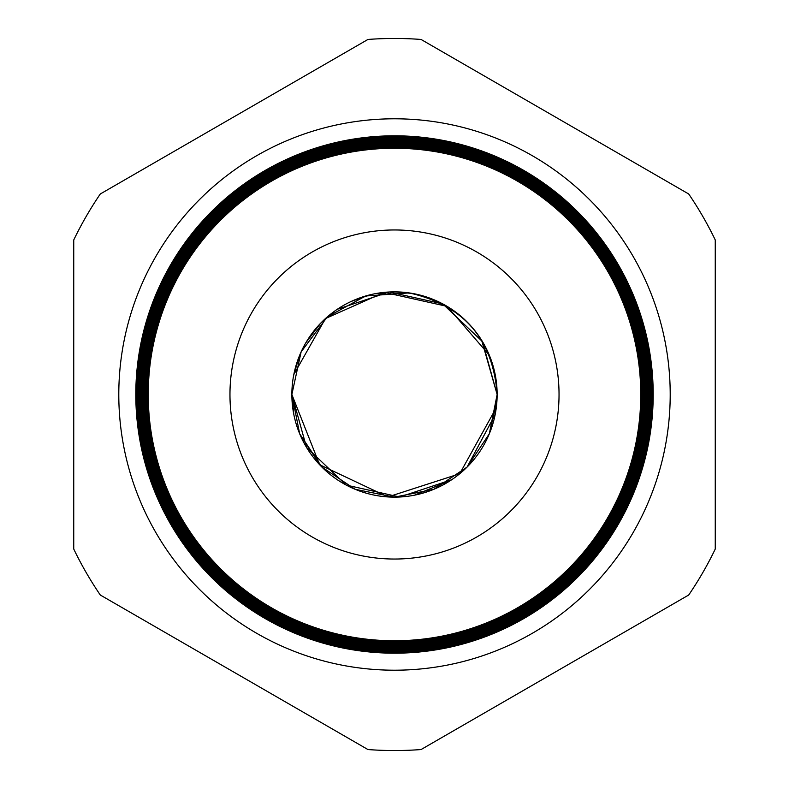 <?xml version="1.0" encoding="UTF-8"?>
<svg xmlns="http://www.w3.org/2000/svg" width="789" height="789" viewBox="0 0 789 789"><rect width="100%" height="100%" fill="white"/><g stroke="black" fill="none" stroke-linecap="round" stroke-linejoin="round"><path stroke-width="1.18" d="M118.794 394.5A275.706 275.706 0 0 1 394.5 118.794A275.706 275.706 0 0 1 670.206 394.5A275.706 275.706 0 0 1 394.5 670.206A275.706 275.706 0 0 1 118.794 394.5M640.855 394.5A246.355 246.355 0 0 1 394.5 640.855A246.355 246.355 0 0 1 148.145 394.5A246.355 246.355 0 0 1 394.5 148.145A246.355 246.355 0 0 1 640.855 394.5M147.75 394.5A246.75 246.75 0 0 0 394.5 641.25A246.75 246.75 0 0 0 641.25 394.5A246.75 246.75 0 0 0 394.5 147.75A246.75 246.75 0 0 0 147.75 394.5M641.733 394.5A247.233 247.233 0 0 1 394.5 641.733A247.233 247.233 0 0 1 147.267 394.5A247.233 247.233 0 0 1 394.5 147.267A247.233 247.233 0 0 1 641.733 394.5M146.843 394.5A247.657 247.657 0 0 0 394.5 642.157A247.657 247.657 0 0 0 642.157 394.5A247.657 247.657 0 0 0 394.5 146.843A247.657 247.657 0 0 0 146.843 394.5M642.621 394.5A248.121 248.121 0 0 1 394.5 642.621A248.121 248.121 0 0 1 146.379 394.5A248.121 248.121 0 0 1 394.5 146.379A248.121 248.121 0 0 1 642.621 394.5M145.935 394.5A248.565 248.565 0 0 0 394.5 643.065A248.565 248.565 0 0 0 643.065 394.5A248.565 248.565 0 0 0 394.5 145.935A248.565 248.565 0 0 0 145.935 394.5M643.499 394.5A248.999 248.999 0 0 1 394.5 643.499A248.999 248.999 0 0 1 145.501 394.5A248.999 248.999 0 0 1 394.5 145.501A248.999 248.999 0 0 1 643.499 394.5M145.028 394.5A249.472 249.472 0 0 0 394.5 643.972A249.472 249.472 0 0 0 643.972 394.5A249.472 249.472 0 0 0 394.5 145.028A249.472 249.472 0 0 0 145.028 394.5M644.376 394.5A249.876 249.876 0 0 1 394.5 644.376A249.876 249.876 0 0 1 144.624 394.5A249.876 249.876 0 0 1 394.5 144.624A249.876 249.876 0 0 1 644.376 394.5M144.111 394.5A250.389 250.389 0 0 0 394.5 644.889A250.389 250.389 0 0 0 644.889 394.5A250.389 250.389 0 0 0 394.5 144.111A250.389 250.389 0 0 0 144.111 394.5M645.264 394.5A250.764 250.764 0 0 1 394.5 645.264A250.764 250.764 0 0 1 143.736 394.5A250.764 250.764 0 0 1 394.5 143.736A250.764 250.764 0 0 1 645.264 394.5M143.203 394.5A251.297 251.297 0 0 0 394.5 645.796A251.297 251.297 0 0 0 645.796 394.5A251.297 251.297 0 0 0 394.5 143.203A251.297 251.297 0 0 0 143.203 394.5M646.142 394.5A251.642 251.642 0 0 1 394.5 646.142A251.642 251.642 0 0 1 142.858 394.5A251.642 251.642 0 0 1 394.5 142.858A251.642 251.642 0 0 1 646.142 394.5M142.296 394.5A252.204 252.204 0 0 0 394.5 646.704A252.204 252.204 0 0 0 646.704 394.5A252.204 252.204 0 0 0 394.5 142.296A252.204 252.204 0 0 0 142.296 394.5M647.029 394.5A252.529 252.529 0 0 1 394.5 647.029A252.529 252.529 0 0 1 141.971 394.5A252.529 252.529 0 0 1 394.5 141.971A252.529 252.529 0 0 1 647.029 394.5M141.389 394.5A253.111 253.111 0 0 0 394.5 647.611A253.111 253.111 0 0 0 647.611 394.5A253.111 253.111 0 0 0 394.5 141.389A253.111 253.111 0 0 0 141.389 394.5M647.907 394.5A253.407 253.407 0 0 1 394.5 647.907A253.407 253.407 0 0 1 141.093 394.5A253.407 253.407 0 0 1 394.5 141.093A253.407 253.407 0 0 1 647.907 394.5M140.481 394.5A254.019 254.019 0 0 0 394.5 648.519A254.019 254.019 0 0 0 648.519 394.5A254.019 254.019 0 0 0 394.5 140.481A254.019 254.019 0 0 0 140.481 394.5M648.785 394.5A254.285 254.285 0 0 1 394.5 648.785A254.285 254.285 0 0 1 140.215 394.5A254.285 254.285 0 0 1 394.5 140.215A254.285 254.285 0 0 1 648.785 394.5M139.574 394.5A254.926 254.926 0 0 0 394.5 649.426A254.926 254.926 0 0 0 649.426 394.5A254.926 254.926 0 0 0 394.5 139.574A254.926 254.926 0 0 0 139.574 394.5M649.672 394.5A255.172 255.172 0 0 1 394.5 649.672A255.172 255.172 0 0 1 139.328 394.5A255.172 255.172 0 0 1 394.5 139.328A255.172 255.172 0 0 1 649.672 394.5M138.657 394.5A255.843 255.843 0 0 0 394.5 650.343A255.843 255.843 0 0 0 650.343 394.5A255.843 255.843 0 0 0 394.5 138.657A255.843 255.843 0 0 0 138.657 394.5M650.55 394.5A256.05 256.05 0 0 1 394.5 650.55A256.05 256.05 0 0 1 138.45 394.5A256.05 256.05 0 0 1 394.5 138.45A256.05 256.05 0 0 1 650.55 394.5M137.75 394.5A256.75 256.75 0 0 0 394.5 651.25A256.75 256.75 0 0 0 651.25 394.5A256.75 256.75 0 0 0 394.5 137.75A256.75 256.75 0 0 0 137.75 394.5M651.438 394.5A256.938 256.938 0 0 1 394.5 651.438A256.938 256.938 0 0 1 137.562 394.5A256.938 256.938 0 0 1 394.5 137.562A256.938 256.938 0 0 1 651.438 394.5M136.842 394.5A257.658 257.658 0 0 0 394.5 652.158A257.658 257.658 0 0 0 652.158 394.5A257.658 257.658 0 0 0 394.5 136.842A257.658 257.658 0 0 0 136.842 394.5M652.316 394.5A257.816 257.816 0 0 1 394.5 652.316A257.816 257.816 0 0 1 136.684 394.5A257.816 257.816 0 0 1 394.5 136.684A257.816 257.816 0 0 1 652.316 394.5M135.935 394.5A258.565 258.565 0 0 0 394.5 653.065A258.565 258.565 0 0 0 653.065 394.5A258.565 258.565 0 0 0 394.5 135.935A258.565 258.565 0 0 0 135.935 394.5M135.807 394.5A258.693 258.693 0 0 0 394.5 653.193A258.693 258.693 0 0 0 653.193 394.5A258.693 258.693 0 0 0 394.5 135.807A258.693 258.693 0 0 0 135.807 394.5M447.738 306.743L433.733 299.652M432.638 299.209L414.777 293.883M412.578 293.459L394.451 291.861M390.456 291.94L375.377 293.656M370.011 294.82L351.273 301.398M481.635 340.246L497.139 394.5A102.639 102.639 0 0 0 394.5 291.861A102.639 102.639 0 0 0 291.861 394.5A102.639 102.639 0 0 0 394.5 497.139A102.639 102.639 0 0 0 497.139 394.5C492.987 338.954 463.636 305.096 409.106 292.906L365.613 296.003L327.297 316.922L301.132 351.874L291.861 394.5L299.662 433.763L321.892 467.049L355.168 489.308L394.441 497.139L433.743 489.348L467.068 467.088L489.328 433.772L497.139 394.5L482.473 341.627L442.757 303.913L389.194 291.989L337.238 309.308M335.552 310.471L321.912 321.932M299.613 355.366L293.794 374.637M489.279 355.099L447.146 306.388L384.282 292.364L325.472 318.539L293.814 374.558M451.683 479.742L399.727 497.011L346.213 485.077L306.517 447.353L291.861 394.5L319.634 464.721L387.902 496.932L459.711 473.755L496.291 407.726M467.078 467.088L495.167 414.531M291.861 394.5L293.843 414.57M299.731 433.92L320.196 465.313M414.501 495.176L450.825 480.314M489.377 433.674L496.962 400.605M559.036 394.5A164.536 164.536 0 0 0 394.5 229.964A164.536 164.536 0 0 0 229.964 394.5A164.536 164.536 0 0 0 394.5 559.036A164.536 164.536 0 0 0 559.036 394.5M148.243 394.5A246.257 246.257 0 0 0 394.5 640.757A246.257 246.257 0 0 0 640.757 394.5A246.257 246.257 0 0 0 394.5 148.243A246.257 246.257 0 0 0 148.243 394.5M100.292 595.014L367.95 749.55A356.046 356.046 0 0 0 421.05 749.55L688.708 595.014A356.046 356.046 0 0 0 715.258 549.036L715.258 239.964A356.046 356.046 0 0 0 688.708 193.986L421.05 39.45A356.046 356.046 0 0 0 367.95 39.45L100.292 193.986A356.046 356.046 0 0 0 73.742 239.964L73.742 549.036A356.046 356.046 0 0 0 100.292 595.014M320.6 323.263L305.915 342.663"/></g></svg>

